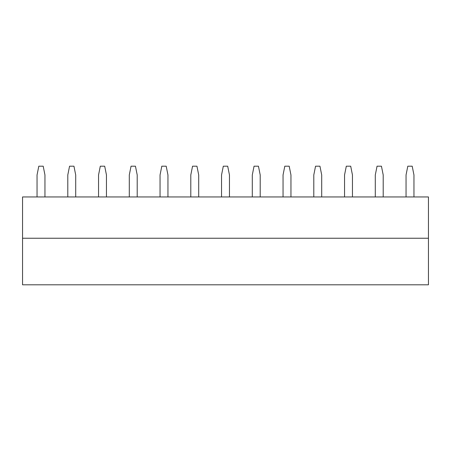 <?xml version="1.0" encoding="UTF-8"?>
<svg xmlns="http://www.w3.org/2000/svg" width="451" height="451" viewBox="0 0 451 451"><rect width="100%" height="100%" fill="white"/><g stroke="black" fill="none" stroke-linecap="round" stroke-linejoin="round"><path stroke-width="0.68" d="M22.55 238.241L22.55 284.801L428.45 284.801L428.45 196.946L22.55 196.946L22.55 238.241L428.45 238.241M44.953 196.946L44.953 174.982L43.195 166.199L38.803 166.199L37.044 174.982L37.044 196.946M75.706 196.946L75.706 174.982L73.947 166.199L69.555 166.199L67.797 174.982L67.797 196.946M106.453 196.946L106.453 174.982L104.694 166.199L100.302 166.199L98.549 174.982L98.549 196.946M137.205 196.946L137.205 174.982L135.447 166.199L131.055 166.199L129.296 174.982L129.296 196.946M167.952 196.946L167.952 174.982L166.199 166.199L161.802 166.199L160.049 174.982L160.049 196.946M198.705 196.946L198.705 174.982L196.946 166.199L192.554 166.199L190.796 174.982L190.796 196.946M229.452 196.946L229.452 174.982L227.699 166.199L223.301 166.199L221.548 174.982L221.548 196.946M260.204 196.946L260.204 174.982L258.446 166.199L254.054 166.199L252.295 174.982L252.295 196.946M290.951 196.946L290.951 174.982L289.198 166.199L284.801 166.199L283.048 174.982L283.048 196.946M321.704 196.946L321.704 174.982L319.945 166.199L315.553 166.199L313.795 174.982L313.795 196.946M352.451 196.946L352.451 174.982L350.698 166.199L346.306 166.199L344.547 174.982L344.547 196.946M383.203 196.946L383.203 174.982L381.445 166.199L377.053 166.199L375.294 174.982L375.294 196.946M413.956 196.946L413.956 174.982L412.197 166.199L407.805 166.199L406.047 174.982L406.047 196.946"/></g></svg>
